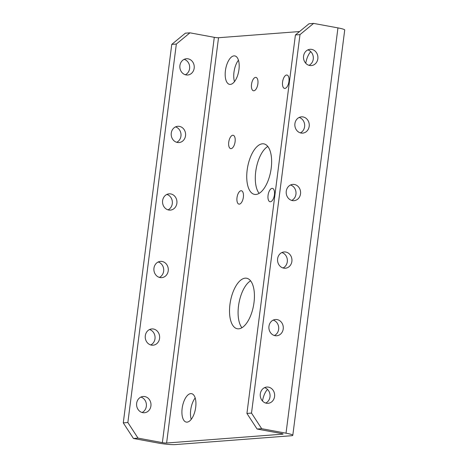 <?xml version="1.0" encoding="UTF-8"?>
<svg xmlns="http://www.w3.org/2000/svg" width="468" height="468" viewBox="0 0 468 468"><rect width="100%" height="100%" fill="white"/><g stroke="black" fill="none" stroke-linecap="round" stroke-linejoin="round"><path stroke-width="0.7" d="M241.921 327.74A25.687 11.741 100.5 0 1 238.99 302.942A25.687 11.741 100.5 0 1 250.585 280.823M245.22 278.162A25.687 11.741 -79.5 0 0 230.168 302.884A25.687 11.741 -79.5 0 0 237.305 328.752A25.687 11.741 -79.5 0 0 238.727 328.823A25.687 11.741 -79.5 0 0 253.779 304.101A25.687 11.741 -79.5 0 0 246.642 278.238A25.687 11.741 -79.5 0 0 245.22 278.162M241.043 190.728A6.798 3.106 -79.5 0 0 237.06 197.268A6.798 3.106 -79.5 0 0 238.949 204.112A6.798 3.106 -79.5 0 0 239.323 204.136A6.798 3.106 -79.5 0 0 243.307 197.595A6.798 3.106 -79.5 0 0 241.418 190.751A6.798 3.106 -79.5 0 0 241.043 190.728M232.771 135.246A6.798 3.106 -79.5 0 0 228.793 141.786A6.798 3.106 -79.5 0 0 230.683 148.631A6.798 3.106 -79.5 0 0 231.057 148.648A6.798 3.106 -79.5 0 0 235.035 142.108A6.798 3.106 -79.5 0 0 233.152 135.264A6.798 3.106 -79.5 0 0 232.771 135.246M255.563 77.39A6.798 3.106 -79.5 0 0 251.579 83.93A6.798 3.106 -79.5 0 0 253.469 90.774A6.798 3.106 -79.5 0 0 253.843 90.792A6.798 3.106 -79.5 0 0 257.827 84.252A6.798 3.106 -79.5 0 0 255.937 77.407A6.798 3.106 -79.5 0 0 255.563 77.39M286.621 75.02A6.798 3.106 -79.5 0 0 282.637 81.561A6.798 3.106 -79.5 0 0 284.526 88.405A6.798 3.106 -79.5 0 0 284.901 88.423A6.798 3.106 -79.5 0 0 288.885 81.882A6.798 3.106 -79.5 0 0 286.995 75.038A6.798 3.106 -79.5 0 0 286.621 75.02M272.101 188.358A6.798 3.106 -79.5 0 0 268.117 194.899A6.798 3.106 -79.5 0 0 270.007 201.743A6.798 3.106 -79.5 0 0 270.381 201.766A6.798 3.106 -79.5 0 0 274.365 195.226A6.798 3.106 -79.5 0 0 272.475 188.382A6.798 3.106 -79.5 0 0 272.101 188.358M259.132 193.378A25.687 11.741 100.5 0 1 256.201 168.579A25.687 11.741 100.5 0 1 267.801 146.461M262.431 143.799A25.687 11.741 -79.5 0 0 247.379 168.521A25.687 11.741 -79.5 0 0 254.522 194.384A25.687 11.741 -79.5 0 0 255.943 194.46A25.687 11.741 -79.5 0 0 270.99 169.738A25.687 11.741 -79.5 0 0 263.853 143.869A25.687 11.741 -79.5 0 0 262.431 143.799M153.96 268.199A8.155 7.201 85.6 0 0 161.712 277.647A8.155 7.201 85.6 0 0 168.223 270.837A8.155 7.201 85.6 0 0 160.471 261.384A8.155 7.201 85.6 0 0 153.96 268.199M159.389 277.401A8.155 7.201 85.6 0 0 163.642 271.183A8.155 7.201 85.6 0 0 158.213 261.986M277.612 258.769A8.155 7.201 85.6 0 0 285.363 268.217A8.155 7.201 85.6 0 0 291.88 261.401A8.155 7.201 85.6 0 0 284.123 251.954A8.155 7.201 85.6 0 0 277.612 258.769M281.865 252.55A8.155 7.201 -94.4 0 1 287.299 261.752A8.155 7.201 -94.4 0 1 283.041 267.965M145.302 335.749A8.155 7.201 85.6 0 0 153.059 345.197A8.155 7.201 85.6 0 0 159.57 338.382A8.155 7.201 85.6 0 0 151.819 328.934A8.155 7.201 85.6 0 0 145.302 335.749M150.737 344.945A8.155 7.201 85.6 0 0 154.99 338.733A8.155 7.201 85.6 0 0 149.561 329.536M268.96 326.313A8.155 7.201 85.6 0 0 276.711 335.767A8.155 7.201 85.6 0 0 283.222 328.951A8.155 7.201 85.6 0 0 275.471 319.504A8.155 7.201 85.6 0 0 268.96 326.313M273.213 320.1A8.155 7.201 -94.4 0 1 278.641 329.302A8.155 7.201 -94.4 0 1 274.388 335.515M179.917 65.555A8.155 7.201 85.6 0 0 187.668 75.003A8.155 7.201 85.6 0 0 194.179 68.188A8.155 7.201 85.6 0 0 186.428 58.74A8.155 7.201 85.6 0 0 179.917 65.555M185.346 74.751A8.155 7.201 85.6 0 0 189.604 68.539A8.155 7.201 85.6 0 0 184.17 59.342M303.574 56.119A8.155 7.201 85.6 0 0 311.325 65.573A8.155 7.201 85.6 0 0 317.836 58.757A8.155 7.201 85.6 0 0 310.085 49.31A8.155 7.201 85.6 0 0 303.574 56.119M307.827 49.906A8.155 7.201 -94.4 0 1 313.256 59.108A8.155 7.201 -94.4 0 1 309.003 65.321M171.265 133.105A8.155 7.201 85.6 0 0 179.016 142.553A8.155 7.201 85.6 0 0 185.527 135.738A8.155 7.201 85.6 0 0 177.776 126.29A8.155 7.201 85.6 0 0 171.265 133.105M176.693 142.301A8.155 7.201 85.6 0 0 180.946 136.089A8.155 7.201 85.6 0 0 175.518 126.886M294.916 123.669A8.155 7.201 85.6 0 0 302.673 133.117A8.155 7.201 85.6 0 0 309.184 126.307A8.155 7.201 85.6 0 0 301.433 116.854A8.155 7.201 85.6 0 0 294.916 123.669M299.175 117.456A8.155 7.201 -94.4 0 1 304.604 126.652A8.155 7.201 -94.4 0 1 300.351 132.871M136.65 403.299A8.155 7.201 85.6 0 0 144.401 412.747A8.155 7.201 85.6 0 0 150.918 405.931A8.155 7.201 85.6 0 0 143.161 396.484A8.155 7.201 85.6 0 0 136.65 403.299M142.079 412.495A8.155 7.201 85.6 0 0 146.338 406.282A8.155 7.201 85.6 0 0 140.903 397.08M260.307 393.863A8.155 7.201 85.6 0 0 268.059 403.311A8.155 7.201 85.6 0 0 274.57 396.501A8.155 7.201 85.6 0 0 266.818 387.048A8.155 7.201 85.6 0 0 260.307 393.863M264.56 387.65A8.155 7.201 -94.4 0 1 269.989 396.846A8.155 7.201 -94.4 0 1 265.736 403.065M162.612 200.649A8.155 7.201 85.6 0 0 170.364 210.103A8.155 7.201 85.6 0 0 176.875 203.287A8.155 7.201 85.6 0 0 169.124 193.84A8.155 7.201 85.6 0 0 162.612 200.649M168.041 209.851A8.155 7.201 85.6 0 0 172.294 203.638A8.155 7.201 85.6 0 0 166.865 194.436M286.264 191.219A8.155 7.201 85.6 0 0 294.021 200.667A8.155 7.201 85.6 0 0 300.532 193.851A8.155 7.201 85.6 0 0 292.775 184.404A8.155 7.201 85.6 0 0 286.264 191.219M290.517 185.006A8.155 7.201 -94.4 0 1 295.951 194.202A8.155 7.201 -94.4 0 1 291.693 200.415M234.486 81.625A14.461 6.611 100.5 0 1 238.44 60.214M234.012 55.867A14.461 6.611 -79.5 0 0 225.541 69.785A14.461 6.611 -79.5 0 0 229.56 84.351A14.461 6.611 -79.5 0 0 230.361 84.392A14.461 6.611 -79.5 0 0 238.832 70.475A14.461 6.611 -79.5 0 0 234.813 55.908A14.461 6.611 -79.5 0 0 234.012 55.867M191.225 419.369A14.461 6.611 100.5 0 1 195.179 397.958M190.745 393.611A14.461 6.611 -79.5 0 0 182.274 407.529A14.461 6.611 -79.5 0 0 186.293 422.095A14.461 6.611 -79.5 0 0 187.095 422.136A14.461 6.611 -79.5 0 0 195.565 408.213A14.461 6.611 -79.5 0 0 191.547 393.652A14.461 6.611 -79.5 0 0 190.745 393.611M267.509 389.405A14.461 6.611 -79.5 0 0 262.489 401M310.77 51.661A14.461 6.611 -79.5 0 0 305.756 63.256M313.601 23.4L299.994 34.609L295.413 34.96L309.02 23.751L313.601 23.4L337.949 27.899A12.94 1.381 7.3 0 1 344.723 30.005L292.804 435.293A12.94 1.381 7.3 0 1 291.289 435.743L175.167 444.6A12.94 1.381 7.3 0 1 157.792 442.974L133.444 438.475L123.277 422.873L127.858 422.522L138.025 438.124L133.444 438.475M261.682 428.694L257.102 429.039L246.928 413.443L251.509 413.092L261.682 428.694L286.024 433.187A12.94 1.381 7.3 0 1 292.804 435.293M257.102 429.039L281.449 433.538A3.153 0.339 7.3 0 1 283.099 434.052A3.153 0.339 7.3 0 1 282.731 434.158L166.608 443.02A3.153 0.339 7.3 0 1 162.373 442.623L138.025 438.124M299.555 31.543L218.527 37.727A3.153 0.339 7.3 0 1 214.291 37.329L189.944 32.83L176.342 44.039L127.858 422.522M176.342 44.039L171.762 44.39L123.277 422.873M171.762 44.39L185.363 33.181L189.944 32.83M295.413 34.96L246.928 413.443M299.994 34.609L251.509 413.092M214.291 37.329L162.373 442.623M218.527 37.727L166.608 443.02M282.766 433.854L282.731 434.158M337.949 27.899L286.024 433.187"/></g></svg>

